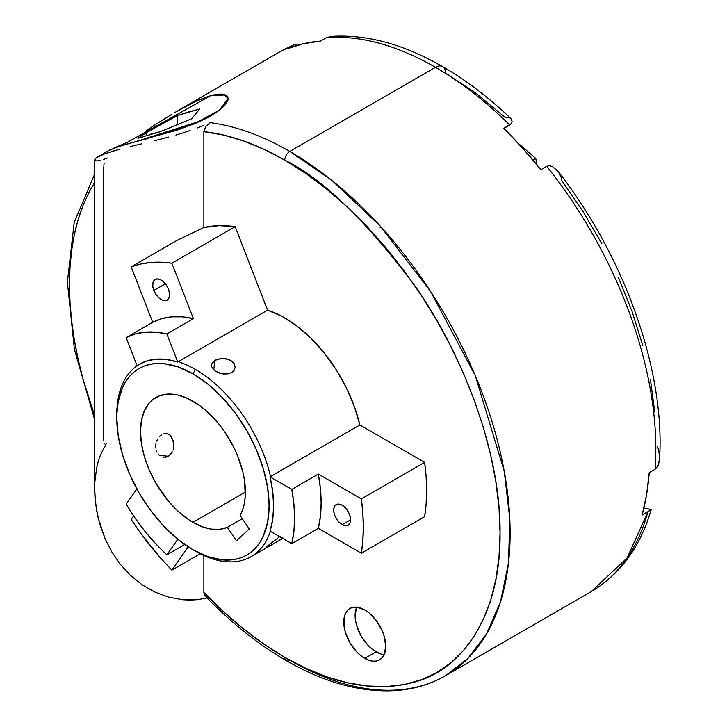 <?xml version="1.0" encoding="UTF-8"?>
<svg xmlns="http://www.w3.org/2000/svg" width="727" height="727" viewBox="0 0 727 727"><rect width="100%" height="100%" fill="white"/><g stroke="black" fill="none" stroke-linecap="round" stroke-linejoin="round"><path stroke-width="1.09" d="M216.137 94.392L210.812 95.591L198.725 99.962L176.207 111.64M171.945 114.184L153.915 125.562M133.732 142.201L148.299 138.403M179.987 129.17L197.362 122.545L213.929 113.975L222.816 107.251L226.142 103.516L227.896 100.226M137.866 138.266L146.163 132.732L177.143 115.702L177.143 124.935L177.143 115.702L188.338 112.003L199.825 108.932L191.528 118.828L160.549 131.605L137.866 138.266L146.163 132.732L177.143 115.702L199.825 108.932L191.528 118.828L160.549 131.605L149.053 134.613M109.486 150.353L116.365 147.227L136.085 141.583L201.506 120.682C210.939 116.202 218.045 111.731 222.816 107.251L228.196 98.436L223.307 94.137L210.812 95.591L121.536 145.582M225.933 94.937L210.812 95.591L217.8 94.156L223.262 94.128L226.869 95.546L228.196 98.363L227.887 100.226L225.197 104.724L219.736 109.895L206.804 118.056L195.79 123.217L177.315 130.051L121.482 145.6L109.986 149.871M146.163 132.732L146.163 135.476L146.163 132.732M380.176 653.746L371.988 649.02L368.053 645.367L361.246 636.189L356.693 625.702L355.503 620.467L355.094 615.505L356.693 607.154A29.671 17.13 -120 0 0 376.086 651.846L364.754 658.389A29.671 17.13 60 0 1 345.361 632.245A29.671 17.13 60 0 1 349.914 608.463A29.671 17.13 60 0 1 364.754 609.935L356.721 607.136L353.095 607.281L349.914 608.463L347.306 610.625L345.361 613.697L344.171 617.55L344.171 627.01L345.361 632.245L349.914 642.732L356.721 651.91L360.656 655.563L368.843 660.289L372.778 661.179L376.404 661.043L379.585 659.862L382.202 657.699L384.138 654.627L385.737 646.276L384.138 636.08L382.202 630.772L376.404 620.749L368.843 612.761L364.754 609.935A29.671 17.13 60 0 1 384.138 636.08A29.671 17.13 60 0 1 379.585 659.862A29.671 17.13 60 0 1 364.754 658.389L376.086 651.846A29.671 17.13 -120 0 0 384.129 654.645M296.761 44.747L297.87 45.619L295.198 44.565L296.761 44.747M279.413 52.044A311.592 179.896 60 0 1 292.954 45.428L287.083 48.818L303.25 43.747L320.516 41.094A311.592 179.896 -120 0 0 287.083 48.818L292.954 45.428A311.592 179.896 -120 0 0 279.713 51.871L294.162 44.838M331.385 36.395L326.387 37.704A311.592 179.896 60 0 1 435.5 67.302L289.791 151.434A7.125 4.108 120 0 0 284.757 160.149C322.179 178.442 365.236 219.872 413.936 284.448C460.164 349.287 500.903 449.15 500.049 533.045C500.903 617.932 460.164 670.748 413.936 682.208C367.335 695.166 320.08 677.655 284.757 657.344A7.125 4.108 120 0 0 286.238 660.607A7.125 4.108 -60 0 1 284.757 657.344L264.055 644.24L243.554 628.955L223.425 611.634L203.869 592.423L203.869 555.51L203.869 592.423L204.351 594.704L205.696 596.394L204.351 594.704L203.869 592.423A304.468 175.789 60 0 0 284.757 657.344L305.858 668.331L326.759 676.819L347.252 682.726L367.144 685.988L386.246 686.588L404.366 684.507L421.333 679.772L436.991 672.43L451.176 662.542L463.762 650.211L474.631 635.562L483.664 618.722L490.78 599.857L495.914 579.155L499.013 556.818L500.049 533.045L499.013 508.082L495.914 482.155L490.78 455.529L483.664 428.448L474.631 401.186L463.762 373.987L451.176 347.124L436.991 320.852L421.333 295.435L404.366 271.107L386.246 248.098L367.144 226.642L347.252 206.941L326.759 189.184L305.858 173.535L284.757 160.149A7.125 4.108 -60 0 1 289.791 151.434A311.592 179.896 -120 0 0 210.158 122.654L205.705 126.516L203.869 131.669A304.468 175.789 60 0 1 284.757 160.149L264.055 149.353L243.554 140.956L223.425 135.04L203.869 131.669L205.705 126.516L210.158 122.654A311.592 179.896 60 0 1 289.791 151.434A311.592 179.896 60 0 1 493.351 426.004A311.592 179.896 60 0 1 445.587 675.683L467.824 658.508L486.599 633.835L500.539 601.711L508.509 562.871L509.781 518.751L504.256 471.369L475.304 375.695L430.484 291.282L380.248 226.079L332.121 180.605L289.791 151.434L435.5 67.302A14.24 8.224 -60 0 1 442.625 66.602A14.24 8.224 -60 0 1 445.578 73.118L475.585 92.938L504.983 117.311L510.063 117.938M339.136 37.15L333.011 36.35M659.616 456.856L658.617 449.777L657.435 446.414M650.183 510.354L650.829 509.318L643.868 508.2A51.935 29.98 -120 0 0 644.858 508.346L651.192 509.527L648.002 511.599L627.092 557.972L591.296 591.56A311.592 179.896 -120 0 0 648.002 511.599L642.132 514.989A311.592 179.896 -120 0 0 649.22 472.668L655.091 469.278L657.299 467.034L658.689 463.881L659.58 458.555M116.293 147.254L130.306 143.11M153.842 290.455L165.365 283.803L153.842 290.455L156.014 294.562L158.959 297.952L162.248 300.097L165.365 300.669L167.837 299.597L169.291 297.025L169.509 293.363L168.446 289.146A11.932 6.888 60 0 1 167.11 300.133A11.932 6.888 60 0 1 153.842 290.455A11.932 6.888 60 0 1 155.178 279.468A11.932 6.888 60 0 1 168.446 289.146L166.283 285.039L163.33 281.658L160.04 279.513L156.923 278.932L154.451 280.013L152.997 282.576L152.779 286.247L153.842 290.455M342.126 524.685A11.932 6.888 60 0 1 334.338 514.18A11.932 6.888 60 0 1 336.165 504.62A11.932 6.888 60 0 1 342.126 505.21L338.9 504.084L335.111 505.483L333.857 508.273L333.857 512.072L335.111 516.306L338.9 522.086L343.771 525.448L346.815 525.748L349.923 523.176L350.559 519.814L342.126 524.685L350.559 519.814L350.405 517.824L349.142 513.589L346.815 509.554L342.126 505.21A11.932 6.888 60 0 1 349.923 515.716A11.932 6.888 60 0 1 348.088 525.276A11.932 6.888 60 0 1 342.126 524.685M171.372 453.548L168.473 456.256L159.504 455.375L168.473 456.256L172.426 451.694L171.372 453.548M173.18 449.595L173.617 447.332L173.18 449.595M173.735 444.997L173.617 447.332L173.044 440.453L173.735 444.997M171.254 436.673L173.044 440.453L170.027 435.264L171.254 436.673M168.609 434.237L170.027 435.264L168.609 434.237M164.157 433.665L167.056 433.637M165.402 433.483L162.866 434.101M212.339 362.628L214.928 360.365L213.765 369.898L214.928 360.365L216.746 359.511L221.053 358.538L225.715 358.693L229.996 360.038L233.258 362.419L235.203 367.099L234.258 370.17L231.649 372.56L227.796 373.896L220.963 373.569L214.91 370.852L211.675 366.79L211.666 363.945L214.928 360.365L221.053 358.538L227.942 359.22L231.795 361.11L234.339 363.891L235.157 367.744M270.008 545.723L269.163 544.487L270.008 545.723L265.728 548.04L267.073 546.359L280.286 536.199L267.073 546.359L265.728 548.04L270.008 545.723M275.678 542.378L273.679 543.578L275.678 542.378M279.55 539.925L282.149 538.098M192.937 522.34A74.19 42.829 60 0 1 144.473 456.965A74.19 42.829 60 0 1 155.842 397.515A74.19 42.829 60 0 1 192.937 401.186A74.19 42.829 60 0 1 240.101 515.516L242.618 509.881L244.345 503.493L245.253 496.423L244.554 480.756L242.963 472.405L237.411 455.329L233.549 446.878L223.943 430.811L218.364 423.459L206.068 410.7L199.552 405.493L187.793 398.514L177.706 395.006L168.21 394.061L159.658 395.724L152.388 399.923L149.317 402.931L144.473 410.601L141.483 420.242L140.475 431.474L141.483 443.879L144.473 456.965L149.317 470.233L155.842 483.182L168.21 500.912L177.706 510.936L187.793 519.078L192.937 522.34L202.26 526.757L211.293 529.111L219.736 529.311L227.324 527.357L236.493 540.77L249.261 528.92L240.101 515.516L249.261 528.92L236.493 540.77L227.324 527.357A74.19 42.829 60 0 1 192.937 522.34L245.39 492.052L192.937 522.34M166.737 457.001L168.473 456.256L164.902 457.283L166.737 457.001M163.048 457.11L163.884 457.247M159.595 455.438L158.15 454.002L159.595 455.438M156.996 452.23L156.178 450.204L156.996 452.23M155.732 447.986L155.678 445.687L155.732 447.986M156.005 443.361L155.678 445.687L156.005 443.361M157.677 439.053L156.678 441.125L157.677 439.053M161.385 434.937L159.54 436.527M195.454 369.452L192.937 373.814A107.723 62.195 60 0 1 269.108 505.738A107.723 62.195 60 0 1 192.937 549.721L195.454 551.175A111.286 64.249 -120 0 0 270.389 531.301A111.286 64.249 60 0 1 251.097 556.682A111.286 64.249 60 0 1 195.454 551.175L192.937 549.721A107.723 62.195 60 0 1 116.765 417.789A107.723 62.195 60 0 1 192.937 373.814L195.454 369.452A111.286 64.249 -120 0 0 178.26 361.719A111.286 64.249 60 0 1 195.454 369.452A111.286 64.249 60 0 1 270.553 476.53A111.286 64.249 -120 0 0 195.454 369.452M650.029 510.445L642.132 514.989L646.603 494.56L649.22 472.668L655.091 469.278A311.592 179.896 -120 0 0 546.713 166.301L540.833 169.691A311.592 179.896 -120 0 0 503.847 128.415L509.718 125.026A311.592 179.896 -120 0 0 435.5 67.302A311.592 179.896 60 0 1 509.718 125.026L511.563 123.354L512.126 121.636L510.827 118.519M445.587 675.683A311.592 179.896 60 0 1 289.791 660.252A7.125 4.108 -60 0 1 286.238 660.607C324.206 682.435 360.274 692.449 394.434 690.65C413.19 689.487 430.239 684.507 445.587 675.683L591.296 591.56C620.304 574.275 640.269 546.958 651.201 509.618M331.321 36.405L326.387 37.704L320.516 41.094L326.387 37.704A311.592 179.896 -120 0 1 435.5 67.302A14.24 8.224 120 0 1 442.625 66.602L432.965 61.268C397.605 42.629 363.727 34.342 331.321 36.405M424.65 516.652L426.113 503.975L426.604 490.643L426.113 476.748L424.65 462.372L359.856 424.968L354.213 406.148L346.179 387.418L336.028 369.416L324.106 352.777L310.82 338.064L296.643 325.796L282.058 316.381L267.563 310.156L235.166 226.66L219.009 225.652L203.869 227.496L203.869 131.669L203.869 227.496L176.688 240.555L131.178 266.836A200.607 115.82 60 0 1 171.881 263.201L235.166 226.66A200.607 115.82 -120 0 0 203.869 227.496L176.688 240.555L131.178 266.836L152.688 322.279L126.162 337.601L137.04 365.645L137.548 365.354L137.04 365.645A111.286 64.249 60 0 1 139.302 364.236A111.286 64.249 60 0 1 177.742 362.01L166.347 359.447L155.596 359.202L145.754 361.283L137.04 365.645L126.162 337.601A140.956 81.379 60 0 1 166.865 333.966L193.391 318.644A140.956 81.379 -120 0 0 152.688 322.279L126.162 337.601L135.213 333.984L145.109 332.157L155.705 332.157L166.865 333.966L177.742 362.01L166.865 333.966L193.391 318.644L182.241 316.836L171.636 316.845L161.739 318.671L152.688 322.279L131.178 266.836L140.584 264.037L150.553 262.492L161.003 262.211L171.881 263.201L193.391 318.644L171.881 263.201L235.166 226.66L267.563 310.156L178.26 361.719L267.563 310.156A111.286 64.249 -120 0 1 359.856 424.968L424.65 462.372L361.364 498.913A200.607 115.82 60 0 1 361.364 553.192L424.65 516.652A200.607 115.82 -120 0 0 424.65 462.372L361.364 498.913L362.828 513.28L363.318 527.184L362.828 540.515L361.364 553.192L318.335 528.347A140.956 81.379 -120 0 0 318.335 474.077L291.8 489.389A140.956 81.379 60 0 1 291.8 543.669L318.335 528.347L320.434 516.088L321.143 502.83L320.434 488.762L318.335 474.077L361.364 498.913L318.335 474.077L291.8 489.389L293.908 504.075L294.617 518.151L293.908 531.41L291.8 543.669L270.035 531.101L272.725 519.242L273.625 506.037L272.725 491.788L270.035 476.821A111.286 64.249 60 0 1 270.035 531.101L291.8 543.669L318.335 528.347L361.364 553.192L424.65 516.652M511.163 118.874L512.126 121.636L511.563 123.354L503.847 128.415L522.74 148.29L540.833 169.691L546.713 166.301A311.592 179.896 60 0 1 655.091 469.278L658.089 465.525L659.58 458.664C665.132 370.497 624.593 256.749 558.091 171.308L552.293 166.465L549.503 165.692L546.713 166.301L549.503 165.692L552.293 166.465L558.136 171.372M203.769 125.444L197.09 128.07L203.769 125.444M190.138 130.569L183.022 132.896L190.138 130.569M175.898 135.049L183.022 132.896L175.898 135.049M154.86 140.647L168.755 137.049L154.86 140.647M130.306 146.536L141.892 143.773L130.306 146.536M111.858 151.416L120.228 149.071L105.133 153.633L96.682 157.605L100.099 155.705M100.626 160.403L96.636 160.985L94.846 160.44L94.91 159.24L96.682 157.605M106.197 158.813L107.223 158.023L103.579 159.486M94.846 482.028L96.646 467.906L98.336 461.072L100.626 454.511L106.233 443.852M94.655 159.958L94.655 488.617L95.591 503.693L98.181 517.969L105.142 538.834L111.804 551.911L120.209 564.179L130.297 575.23L141.883 584.608L154.86 592.06L168.755 597.185L183.031 599.766L197.099 599.711L207.131 597.939L197.099 599.711L190.129 600.066L183.031 599.766L168.755 597.185L154.86 592.06L141.883 584.608L130.297 575.23L120.209 564.179L111.804 551.911L105.142 538.834L100.09 525.048L96.682 510.854L94.919 496.496L94.655 488.29M174.162 112.849L193.845 102.18L210.812 95.591M146.318 130.496L163.539 119.392M171.881 570.113A200.607 115.82 60 0 1 131.178 519.478L133.641 515.97L131.178 519.478L140.584 533.136L161.003 558.545L171.881 570.113L188.238 546.84L171.881 570.113L200.216 553.756L171.881 570.113M81.542 209.358A304.468 175.789 60 0 0 94.655 415.68L82.96 378.867L78.134 359.292L74.363 339.963L71.646 320.98L70.01 302.45L69.465 284.457L70.01 267.091L71.646 250.442L74.363 234.594L78.134 219.627L82.96 205.623L88.812 192.646L94.655 182.313M103.588 166.928L103.588 440.916M103.797 165.256L104.134 163.539M104.633 443.906L104.115 443.125M136.876 488.944L126.162 504.184L136.876 488.944M170.545 532.9L177.742 539.343A111.286 64.249 60 0 1 170.554 532.918M184.758 544.496L166.865 554.828A140.956 81.379 60 0 1 126.162 504.184L135.213 518.251L145.109 531.51L155.705 543.751L166.865 554.828L177.742 539.343L166.865 554.828L184.758 544.496M116.774 416.353A111.286 64.249 60 0 1 137.548 365.354A111.286 64.249 -120 0 1 139.575 364.073A111.286 64.249 -120 0 0 137.548 365.354A111.286 64.249 -120 0 0 116.765 414.881L118.228 401.477L122.563 387.473L125.762 381.521L129.606 376.332L134.059 371.97L139.075 368.471L144.609 365.881L150.616 364.2L157.032 363.464L163.784 363.673L178.079 366.917L192.937 373.814L207.795 384.083L222.08 397.333L235.257 413.063L246.798 430.666L256.267 449.468L263.31 468.733L267.645 487.735L269.108 505.738L267.645 522.059L263.31 536.053L260.112 542.006L256.267 547.195L251.815 551.557L246.798 555.055L241.255 557.654L235.257 559.327L228.841 560.063L222.08 559.854L207.795 556.609L192.937 549.721L178.079 539.452L163.784 526.194L150.616 510.463L139.075 492.861L129.606 474.068L122.563 454.793L118.228 435.791L116.765 417.789M242.291 518.724L227.324 527.357L242.291 518.724M211.439 365.354L211.666 363.945L211.675 366.79L214.91 370.852L218.745 372.887L223.271 373.978L227.796 373.896L231.649 372.56L234.258 370.17L235.203 367.099M654.745 412.064L650.401 379.367M642.804 345.652L632.072 311.474L618.377 277.36M601.929 243.863L582.999 211.502L561.889 180.814L561.353 177.815L558.854 172.372M380.148 227.651L380.903 226.806M270.553 476.53L270.035 476.821L291.8 489.389L270.035 476.821L359.856 424.968L270.553 476.53M282.758 537.626L281.276 538.743M207.722 597.267L205.696 596.394M95.582 158.468L94.846 160.44M134.749 141.929L194.064 123.935L219.172 110.331L228.196 98.436M517.897 142.974L535.717 158.377L532.909 160.004L535.717 158.377L537.08 165.047L535.717 158.377L517.897 142.974M127.707 142.156L113.657 148.199M442.625 66.602C466.071 80.179 488.817 97.491 510.845 118.537M279.713 51.871L178.097 110.54M97.872 156.859L110.213 149.735M286.238 660.607C258.167 644.34 231.159 622.785 205.214 595.967M94.655 174.053L74.19 222.562L67.384 282.131L74.381 349.178L94.655 419.697M139.302 364.236L139.811 363.936M251.097 556.682L282.721 538.425"/></g></svg>
